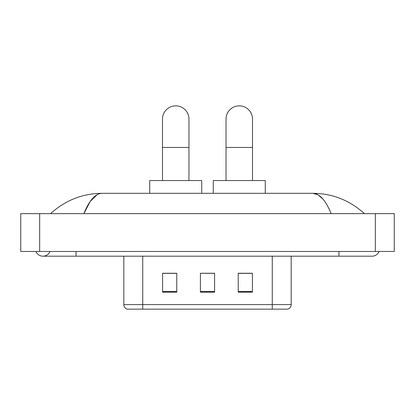 <?xml version="1.0" encoding="UTF-8"?>
<svg xmlns="http://www.w3.org/2000/svg" width="415" height="415" viewBox="0 0 415 415"><rect width="100%" height="100%" fill="white"/><g stroke="black" fill="none" stroke-linecap="round" stroke-linejoin="round"><path stroke-width="0.62" d="M123.815 304.61L142.729 304.61L142.729 309.149L272.271 309.149L272.271 304.61L291.185 304.61C291.05 306.877 289.919 308.387 287.777 309.149L127.223 309.149A4.726 4.726 0 0 1 123.815 304.61L123.815 256.195M252.413 292.176L252.413 273.262L238.231 273.262L238.231 292.176L252.413 292.176M176.769 292.176L176.769 273.262L162.587 273.262L162.587 292.176L176.769 292.176M214.591 292.176L214.591 273.262L200.409 273.262L200.409 292.176L214.591 292.176M200.409 273.262L214.591 273.361L200.409 273.262M176.769 273.361L162.587 273.361M252.413 273.361L238.231 273.361M35.96 251.469A7.563 7.563 0 0 0 49.982 251.469A7.563 7.563 0 0 1 35.96 251.469A7.563 7.563 0 0 0 42.973 256.195A7.563 7.563 0 0 1 35.96 251.469M379.04 251.469A7.563 7.563 0 0 1 372.027 256.195A7.563 7.563 0 0 0 379.04 251.469A7.563 7.563 0 0 1 372.027 256.195A7.563 7.563 0 0 0 379.04 251.469M331.139 213.647C325.718 200.295 319.628 193.52 312.869 193.317L102.132 193.317C95.372 193.52 89.282 200.295 83.861 213.647L90.226 201.42L97.224 194.645M39.664 213.647L394.25 213.647L394.25 251.469L20.75 251.469L20.75 213.647L39.664 213.647L39.664 251.469M362.855 212.184L364.463 213.647C349.586 200.243 332.384 193.468 312.869 193.317L318.02 194.785L322.958 199.07M52.145 212.184L50.537 213.647C65.347 200.274 82.544 193.499 102.132 193.317M162.493 180.551L162.493 119.089A13.239 13.239 0 0 1 175.727 105.851A13.239 13.239 0 0 1 188.965 119.089A13.239 13.239 0 0 0 175.727 105.851M188.965 180.551L188.965 119.089M201.732 193.317L201.732 180.551L149.727 180.551L149.727 193.317M226.035 180.551L226.035 119.089A13.239 13.239 0 0 1 239.273 105.851A13.239 13.239 0 0 1 252.507 119.089A13.239 13.239 0 0 0 239.273 105.851M252.507 180.551L252.507 119.089M265.273 193.317L265.273 180.551L213.269 180.551L213.269 193.317M142.729 256.195L142.729 304.61L272.271 304.61L272.271 256.195M214.591 291.517L200.409 291.517M176.769 291.517L162.587 291.517M252.413 291.517L238.231 291.517M338.936 251.469L338.936 256.195L372.027 256.195M76.064 251.469L76.064 256.195L338.936 256.195M375.336 213.647L375.336 251.469M162.493 147.455L188.965 147.455M226.035 147.455L252.507 147.455M291.185 304.61L291.185 256.195M76.064 256.195L42.973 256.195"/></g></svg>
